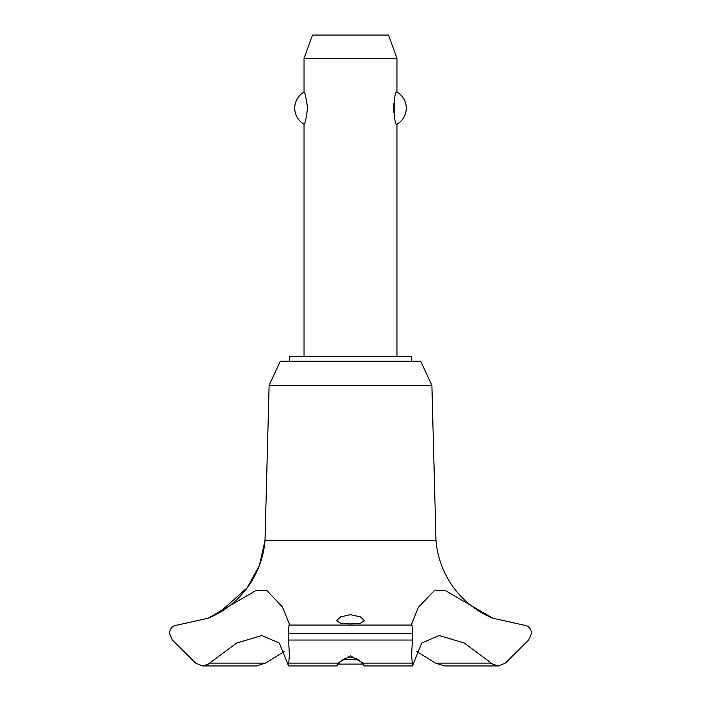 <?xml version="1.0" encoding="UTF-8"?>
<svg xmlns="http://www.w3.org/2000/svg" width="701" height="701" viewBox="0 0 701 701"><rect width="100%" height="100%" fill="white"/><g stroke="black" fill="none" stroke-linecap="round" stroke-linejoin="round"><path stroke-width="1.05" d="M411.364 361.181L411.364 356.537L289.636 356.537L289.636 361.181M431.886 385.278L420.653 361.181L280.347 361.181L269.114 385.278L265.013 540.515A92.234 92.234 0 0 1 209.687 617.572L219.036 612.884L247.278 587.71L259.44 565.348L265.013 540.515L435.987 540.515L431.886 385.278L269.114 385.278M202.571 665.95L256.4 665.95L265.434 663.102L209.608 663.102L208.241 664.206L202.571 665.95L195.649 663.111L172.341 640.039L169.44 633.336C170.028 628.271 172.7 625.511 177.458 625.064L208.241 618.177L256.233 590.365L266.634 590.251L282.442 607.005L289.364 624.074L289.022 625.064L411.978 625.064L411.636 624.074L418.339 607.381L434.822 590.084L445.372 590.575L492.759 618.177L523.551 625.064C528.3 625.511 530.972 628.271 531.56 633.336L528.659 640.039L505.351 663.111L498.429 665.95L492.759 664.206L464.369 643.062L439.185 635.509L421.678 643.062L412.451 665.95L411.636 655.093L412.696 633.52L411.978 625.064M265.442 663.111L284.334 651.466M492.759 618.177A92.234 92.234 0 0 1 435.987 540.515M289.022 625.064L288.304 633.52L412.696 633.52M288.304 633.336L412.696 633.336M350.5 655.864L363.144 663.111L364.371 665.95L361.76 663.102C359.447 659.72 355.696 657.845 350.5 657.477C345.304 657.845 341.553 659.72 339.24 663.102L336.629 665.95L337.856 663.111L350.5 655.864M350.5 623.943L340.563 623.233L336.559 620.753L340.528 616.898L350.5 614.672L360.48 616.898L364.441 620.753L360.437 623.233L350.5 623.943M396.959 356.537L396.959 124.252C393.243 126.084 393.243 90.227 396.959 92.059L396.959 58.279L304.041 58.279L304.041 92.059C305.11 92.681 306.276 98.044 307.529 108.156C306.276 118.267 305.11 123.63 304.041 124.252L304.041 356.537M393.76 103.564L393.76 112.747M304.041 58.279L312.497 35.05L388.503 35.05L396.959 58.279M396.959 92.059A18.585 18.585 0 0 1 396.959 124.252M304.041 124.252A18.585 18.585 0 0 1 304.041 92.059M343.271 659.448L357.729 659.448M362.505 664.092L338.495 664.092M288.304 633.52L289.364 655.093L288.549 665.95L279.322 643.062L261.815 635.509L236.631 643.062L209.608 663.111M491.392 663.102L435.566 663.102L444.6 665.95L498.429 665.95M416.666 651.466L435.558 663.111M363.144 663.111L411.873 663.111M288.61 640.039L412.39 640.039M289.127 663.111L337.856 663.111M364.371 665.95L412.451 665.95M336.629 665.95L288.549 665.95"/></g></svg>

